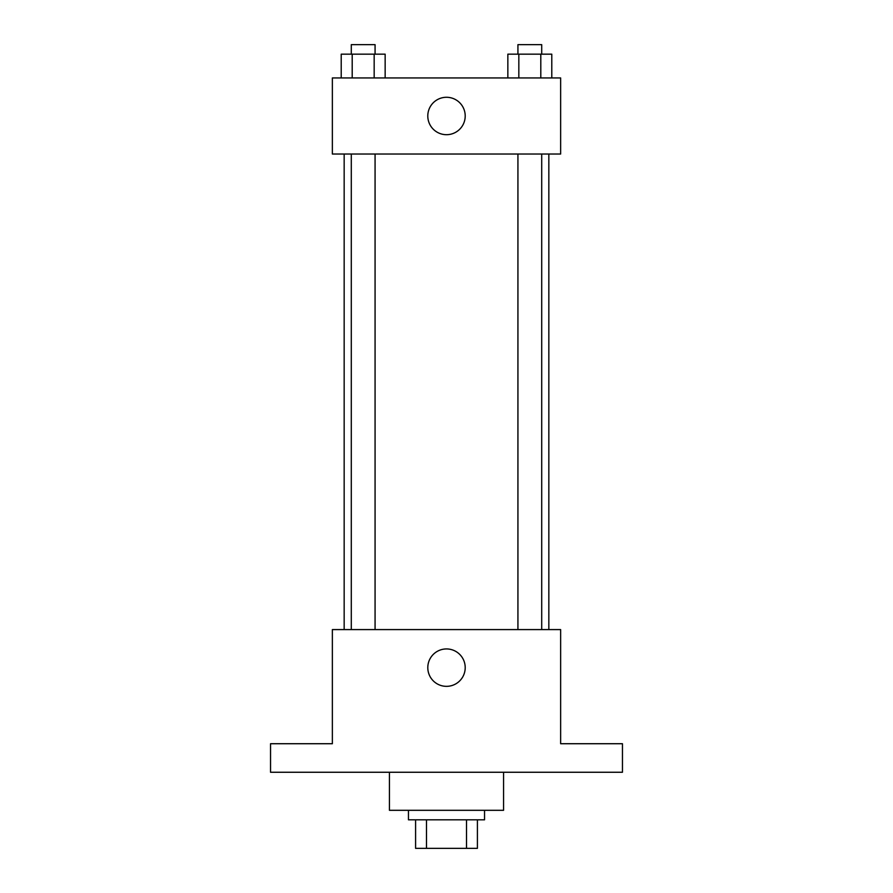<?xml version="1.0" encoding="UTF-8"?>
<svg xmlns="http://www.w3.org/2000/svg" width="893" height="893" viewBox="0 0 893 893"><rect width="100%" height="100%" fill="white"/><g stroke="black" fill="none" stroke-linecap="round" stroke-linejoin="round"><path stroke-width="1.34" d="M466.514 819.819L466.514 848.35L415.591 848.35L415.591 819.819M466.514 848.35L477.409 848.35L477.409 819.819L477.409 848.35M484.542 810.308L484.542 819.819L408.458 819.819L408.458 810.308M426.486 819.819L426.486 848.35M389.437 772.255L389.437 810.308L503.563 810.308L503.563 772.255M622.454 772.255L270.546 772.255L270.546 743.724L332.363 743.724L332.363 629.587L560.637 629.587L560.637 743.724L622.454 743.724L622.454 772.255M465.208 667.64A18.708 18.708 0 0 1 437.146 683.837A18.708 18.708 0 0 1 437.146 651.443A18.708 18.708 0 0 1 465.208 667.64M548.838 154.031L548.838 629.587M517.929 629.587L517.929 154.031M375.071 154.031L375.071 629.587M560.637 154.031L332.363 154.031L332.363 77.937L560.637 77.937L560.637 154.031M465.208 115.99A18.708 18.708 0 0 1 437.146 132.186A18.708 18.708 0 0 1 437.146 99.782A18.708 18.708 0 0 1 465.208 115.99M551.785 77.937L551.785 54.16L507.849 54.16L507.849 77.937M540.801 54.16L540.801 77.937M518.833 54.16L518.833 77.937M517.929 54.16L517.929 44.65L541.705 44.65L541.705 54.16M385.151 77.937L385.151 54.16L341.215 54.16L341.215 77.937M374.167 54.16L374.167 77.937M352.199 54.16L352.199 77.937M351.295 54.16L351.295 44.65L375.071 44.65L375.071 54.16M344.162 154.031L344.162 629.587M541.705 629.587L541.705 154.031M351.295 154.031L351.295 629.587"/></g></svg>
